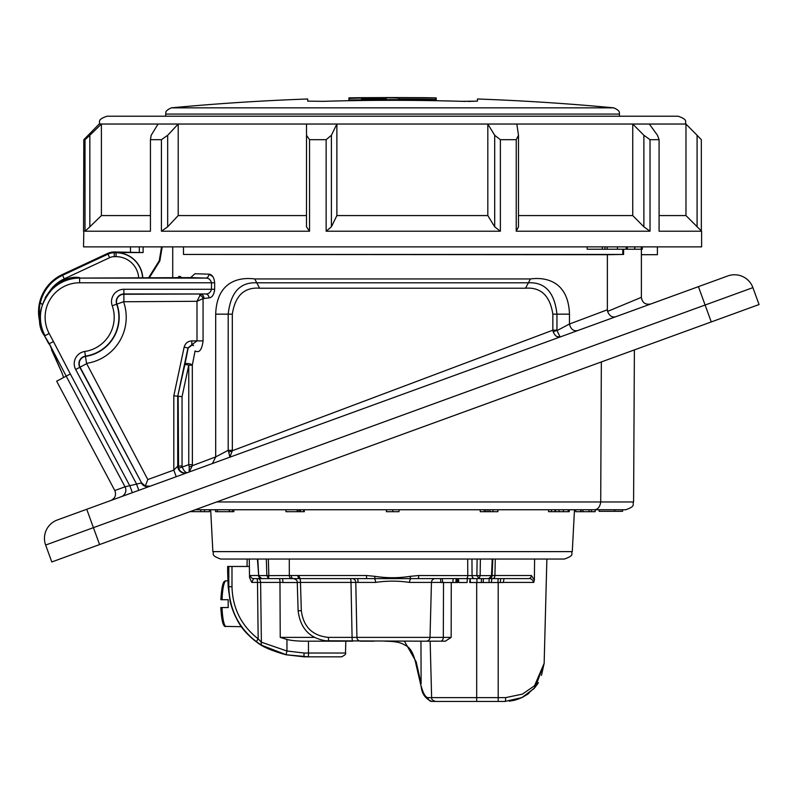 <?xml version="1.0" encoding="UTF-8"?>
<svg xmlns="http://www.w3.org/2000/svg" width="799" height="799" viewBox="0 0 799 799"><rect width="100%" height="100%" fill="white"/><g stroke="black" fill="none" stroke-linecap="round" stroke-linejoin="round"><path stroke-width="1.2" d="M180.065 276.394L179.735 277.623L177.937 277.623L178.906 276.424L180.065 276.394L181.723 277.623M150.212 486.172L145.318 486.032L141.583 482.866L80.07 367.17A7.381 7.381 0 0 1 85.493 356.414A39.56 39.56 0 0 0 116.924 304.099A7.381 7.381 0 0 1 123.885 294.262L205.743 293.972C208.629 294.062 210.546 292.504 211.485 289.278L211.485 282.776C210.507 279.51 208.559 277.952 205.643 278.082L190.601 277.623L194.946 273.737L208.909 274.177C212.115 274.427 214.032 277.293 214.651 282.776L214.651 289.278C214.062 294.681 212.174 297.548 209.008 297.877L203.066 298.596L203.066 340.893C201.917 349.902 199.251 353.248 195.076 350.931L192.309 365.173L192.379 465.667L215.69 456.908L228.194 450.316L215.69 456.908L215.69 314.157C216.739 282.117 238.132 276.784 254.721 278.951L256.769 282.806L528.389 282.806C545.028 281.997 554.556 292.444 556.953 314.157L569.457 314.157L569.457 324.024L607.37 309.782L607.37 254.691L183.5 254.452L622.781 254.452L622.781 249.218M254.721 278.951L530.426 278.951C546.726 276.734 568.459 282.017 569.457 314.157M214.352 291.975L214.651 289.278L123.885 289.278L123.885 293.972A7.67 7.67 0 0 0 116.654 304.189A39.281 39.281 0 0 1 85.453 356.124A7.67 7.67 0 0 0 79.82 367.31L141.583 482.866M212.744 276.494L208.909 274.177L194.906 273.737M114.806 490.536L125.034 486.811L66.187 376.139L63.61 377.508L62.062 373.093L63.61 377.508L56.669 381.203L114.806 490.536C116.464 494.961 115.186 498.276 110.961 500.464M42.127 304.339L40.349 302.851A40.28 40.28 0 0 1 62.602 275.295L64.25 278.841A36.374 36.374 0 0 0 49.358 291.645M142.771 277.623A26.767 26.767 0 0 0 116.055 252.574L143.101 252.574L114.257 251.955A15.65 15.65 0 0 0 107.645 253.423L62.262 274.576A41.079 41.079 0 0 0 40.669 324.833L40.02 319.61A40.369 40.369 0 0 1 40.28 302.781L40.349 302.851M45.213 297.548L49.208 291.815M148.694 277.623L159.251 260.734L161.578 246.871M149.153 277.623L159.58 260.854L149.363 276.983M159.251 260.734L161.638 246.871L159.311 260.754L149.503 276.734M149.423 277.623L159.84 260.953L149.363 277.623M159.84 260.953L162.197 246.871L159.83 260.953M257.797 559.04L258.696 575.61L268.844 575.53L268.334 559.04L289.288 559.04L289.328 575.52L366.451 575.52L374.951 576.329C386.696 578.186 398.451 578.186 410.207 576.329L418.706 575.52L480.159 575.63L480.369 559.04L492.603 559.04M384.958 641.188L385.527 641.188M230.132 601.397L228.174 586.806L227.675 572.464L228.174 586.666L230.821 604.134C235.715 621.442 245.613 634.995 260.504 644.783C267.246 648.688 275.765 652.014 286.052 654.761L308.474 656.838L303.85 656.838L304.129 653.023L308.474 653.023L308.474 641.188L352.788 641.188L304.789 641.188C297.178 641.148 291.226 640.568 286.951 639.46L280.229 637.382L279.97 582.411L251.745 582.411L249.528 577.487L249.268 559.04M308.474 641.188L304.789 641.188M439.61 641.188L422.981 641.188M451.255 582.411L451.165 637.382L445.333 641.188L444.074 641.188M445.333 641.188L440.549 641.188A3.915 2.767 -90 0 0 443.315 637.382L451.165 637.382M426.097 641.188A3.915 3.915 0 0 0 430.012 637.382A3.915 3.915 0 0 1 426.097 641.188L324.154 640.788M329.318 641.188L352.788 641.188A3.915 0.699 -90 0 1 352.089 637.382L430.012 637.382L431.45 582.411L409.547 582.411C398.202 580.723 386.896 580.723 375.61 582.411L297.318 582.411M260.504 644.783L260.704 644.923C265.827 648.179 274.277 651.465 286.052 654.771L304.129 656.838L286.042 654.701L261.962 645.382L256.499 641.847C238.701 627.944 229.463 609.547 228.804 586.666L228.794 566.471L249.378 566.471M495.28 559.04L494.921 575.52L531.375 575.52L534.361 580.024L534.611 559.04L546.876 559.04L544.149 663.34L541.472 675.405M534.361 580.024L533.762 582.411C532.563 579.475 530.766 578.206 528.379 578.596L488.509 578.596M505.687 697.617L522.466 694.111L534.561 685.722L544.149 663.34L534.311 688.259L521.997 697.567L505.038 701.432A3.915 0.649 -90 0 0 505.687 697.617L498.196 697.617L498.196 582.511M249.528 577.487L250.536 575.52A3.126 3.056 90 0 0 253.593 578.596L251.745 582.411M477.103 559.04L476.883 575.63L491.525 575.63L492.224 559.04M459.755 582.511L458.766 582.511L458.486 578.596L466.157 578.596A3.126 1.618 90 0 0 467.775 575.52L467.695 559.04L471.959 559.04L472.049 575.52A3.126 2.657 90 0 0 474.706 578.596L261.752 578.596L258.317 575.679C259.465 578.176 260.614 579.145 261.752 578.596M266.866 575.58L266.307 559.04M257.418 559.04L258.696 575.61M266.756 559.04L267.775 559.04M268.844 575.63L268.534 578.596L266.866 575.63L289.328 575.52A3.126 2.227 90 0 0 291.545 578.596M491.974 575.53L494.921 575.52A3.126 2.207 90 0 1 492.713 578.596M491.525 575.58L492.124 575.56L492.823 559.04M268.804 578.596L270.841 578.596M486.691 578.596L488.589 578.596L492.124 575.56M227.675 572.464L227.655 566.471L228.794 566.471M531.375 575.52A3.126 2.986 90 0 1 528.379 578.596M505.038 701.432L476.683 701.432L498.196 701.432L498.196 697.617L476.683 697.617L476.683 582.511M509.263 701.202L515.954 699.874M526.571 694.97L535.37 687.02M535.47 686.89L544.149 663.34M476.883 575.63L479.11 578.596L474.706 578.596M291.226 575.52A3.126 2.177 90 0 0 293.413 578.596L279.27 578.596A3.915 0.699 -90 0 1 279.97 582.411L282.976 582.411M297.857 575.56A3.126 2.037 85.8 0 0 299.835 578.626A3.915 0.699 -90 0 1 300.464 582.411L301.323 610.716C303.43 626.855 312.449 635.744 328.379 637.382L352.089 637.382L350.991 582.411A3.915 0.699 -90 0 0 350.282 578.596M299.046 575.52A3.126 2.017 90 0 0 301.063 578.596L303.83 578.596M366.451 575.52A3.126 0.559 90 0 0 367.011 578.596M374.951 576.329L374.691 579.045A3.915 1.708 -90 0 1 375.61 582.411M410.207 576.329L410.456 579.045A3.915 1.708 -90 0 0 409.547 582.411M418.706 575.52A3.126 0.559 90 0 1 418.137 578.596M480.159 575.63L479.11 578.596L481.517 578.596L481.288 582.511L483.135 582.511L483.475 578.596L488.589 578.596L479.11 578.596M231.98 566.471L231.99 586.756C232.599 608.349 241.328 625.717 258.177 638.87L261.383 642.206L286.951 651.005L304.129 653.023M268.534 578.596L253.593 578.596M467.305 578.596L467.115 582.511L458.766 582.511M470.052 578.596L469.712 582.511L470.481 582.511L470.052 578.596L476.903 578.596L476.963 582.511L489.138 582.511L489.088 578.596L498.097 578.596L497.997 582.511L500.294 582.511L500.374 581.362M256.499 641.847A3.915 0.499 -53 0 1 258.177 638.87L257.488 582.411A3.915 0.699 -90 0 0 256.789 578.596L257.957 578.596A3.915 2.647 -90 0 1 260.604 582.411L261.383 642.206A3.915 2.467 -62.1 0 0 261.962 645.382M309.153 578.596L357.353 578.596A3.915 0.699 -90 0 1 358.052 582.411M303.33 578.596L301.063 578.596M513.507 700.503L519.18 698.785M520.459 698.266L527.63 694.251M533.412 689.237L538.456 682.656M537.787 683.704L534.191 688.398M528.908 693.312L522.726 697.207M439.58 701.432L432.678 701.432M420.963 641.188L421.113 683.854L420.963 641.188M404.434 641.188L416.219 661.932L421.113 683.854M421.113 685.852C423.23 693.562 425.537 697.487 428.034 697.617A3.915 3.855 -90 0 0 431.889 701.432C425.557 698.875 421.992 694.011 421.213 686.82L415.62 662.621A3.915 0.979 -10.3 0 1 416.219 661.932M345.498 653.023C346.297 653.862 344.998 655.13 341.582 656.838L304.129 656.838L308.474 656.838L308.474 653.023L345.498 653.023L345.807 641.188L348.004 641.188M440.419 701.432L439.63 701.432M476.683 701.432L435.545 701.432C432.599 700.503 431.3 699.235 431.63 697.617L476.683 697.617L476.683 701.432M427.485 641.188L421.423 641.188M420.683 641.188L415.57 641.188M352.079 578.596A3.915 3.705 -90 0 1 355.785 582.411L356.923 637.382A3.915 3.725 -90 0 0 360.649 641.188L374.092 641.188M230.222 601.787A3.915 0.499 -13.3 0 1 230.192 601.737L230.821 604.134C238.791 628.763 247.091 634.466 260.644 644.893M435.365 578.596A3.915 3.915 0 0 0 431.45 582.411A3.915 3.915 0 0 1 435.365 578.596M440.519 578.596L440.858 582.511L452.943 582.511L453.093 578.596M452.943 582.511L455.61 582.511M445.602 582.511L450.207 582.511M452.074 582.511L452.883 582.511M442.616 582.511L442.316 578.596M470.481 582.511L476.963 582.511M500.294 582.511L503.23 582.511L504.099 578.596M489.138 582.511L491.415 582.511L491.834 578.596M491.415 582.511L497.997 582.511M500.214 582.511L500.783 578.596M456.179 578.596L455.839 582.511L456.828 582.511L457.268 578.596M456.828 582.511L457.657 582.511M297.258 582.511L282.986 582.511L282.596 578.596M228.174 586.806A3.915 1.668 -2.2 0 1 228.174 586.666L231.99 586.756M286.042 654.701L286.951 651.005L286.951 639.46M461.423 582.511L465.867 582.511M83.815 230.951L83.535 246.871L701.612 246.871L701.612 231.221L659.085 231.221L659.085 139.685L657.487 135.281L649.327 124.035L632.738 124.035L632.738 215.57L643.884 226.816L643.884 135.281L632.738 124.035L516.833 124.035L518.491 135.281L518.491 226.816L516.234 231.221L516.234 139.685L518.491 135.281M727.829 275.945A19.556 19.556 0 0 1 752.898 287.63L759.05 304.539L711.26 321.937L51.795 561.957L45.643 545.048A19.556 19.556 0 0 1 57.328 519.979L727.829 275.945A19.556 19.556 0 0 1 752.898 287.63L45.643 545.048A19.556 19.556 0 0 1 57.328 519.979A19.556 19.556 0 0 0 45.643 545.048M594.027 509.752L195.246 509.752L210.676 509.752L212.864 551.62L572.284 551.62L574.481 509.752L580.753 509.752L580.663 511.7L591.55 511.7L591.45 509.752L595.215 509.752L595.105 511.7L595.465 509.752L599.12 509.752L599.12 511.31L614.771 511.31L614.771 509.752L625.767 509.752L594.027 509.752C597.732 509.682 599.959 507.085 600.718 501.962L633.587 501.962L634.386 349.912M198.252 509.752L203.595 509.752M229.513 509.752L229.583 511.7L232.329 511.7L232.439 509.752L237.872 509.752M493.343 509.752L496.569 509.752M581.053 511.7L581.173 509.752L589.083 509.752L589.083 511.7M392.768 511.7L386.406 511.7L386.307 509.752L399.101 509.752L398.981 511.7L392.768 511.7L392.768 509.752M292.124 509.752L294.012 509.752M297.188 509.752L297.138 511.7L285.992 511.7L285.852 509.752L296.649 509.752M297.947 509.752L297.847 511.7L299.565 511.7L299.515 509.752L304.459 509.752L304.179 511.7M299.515 509.752L300.304 509.752L300.434 511.7L303.65 511.7L303.71 509.752M480.149 509.752L480.289 511.7L484.384 511.7L484.244 509.752L498.007 509.752L497.867 511.7L492.923 511.7L493.063 509.752M568.289 509.752L569.327 509.752L568.289 509.752L568.199 511.7L569.228 511.7L569.327 509.752M561.997 509.752L559.32 509.752M555.005 509.752L555.555 509.752L555.655 511.7L554.955 511.7L555.005 509.752M556.344 509.752L563.425 509.752L563.405 511.7L568.199 511.7M189.233 466.816L189.153 471.999L192.379 465.667A3.915 1.198 -8.4 0 1 189.233 466.816L188.754 464.658L192.309 464.658M623.6 249.218L623.6 254.442L607.37 254.691M607.37 309.782L607.58 311.41L641.377 297.348L607.58 311.41C609.437 315.925 612.174 317.692 615.799 316.714M657.407 246.871L657.407 254.691L641.377 254.691L641.377 249.218M121.248 496.718A7.041 7.011 -110 0 0 125.034 486.811L141.313 482.966A7.041 7.041 -110 0 0 149.932 486.271M51.506 349.782L62.062 373.093L49.288 343.73L66.187 376.139L70.332 373.962L129.937 486.062L132.344 492.683M176.229 476.703L173.812 470.092L177.728 466.107L182.052 465.957L182.242 467.025L188.754 464.658L188.754 365.173L192.309 365.173A3.915 1.538 -168.9 0 0 188.224 363.545A3.915 1.538 -168.9 0 0 184.929 364.364L188.145 348.074L192.04 345.068L193.228 345.068M203.066 340.893L191.82 340.893L191.82 344.759L196.993 340.893L196.993 301.293L123.565 301.752A46.602 46.602 0 0 1 86.532 363.365L147.805 479.56L173.812 470.092L173.812 395.805L177.728 396.214L177.728 466.107A7.041 7.041 70 0 0 187.176 472.718M178.567 468.364L182.242 467.025C183.88 470.951 185.628 472.808 187.485 472.608C183.41 473.617 180.434 472.199 178.567 468.364L178.147 396.254L182.052 396.664L182.052 465.957M182.052 396.664L188.754 365.173L184.929 364.364L177.728 396.214L187.995 347.895L191.82 344.759M569.457 324.024L557.013 330.596L569.457 324.024C570.726 329.118 573.422 331.325 577.527 330.646M556.953 330.197L553.268 331.955L552.848 330.197L556.953 330.197L556.953 314.157L552.848 314.157C549.962 295.68 540.853 287.031 525.522 288.209L259.625 288.209C244.284 287.031 235.176 295.68 232.309 314.157L232.349 450.726L552.848 330.197L552.848 314.157M228.744 452.034L229.842 457.188L232.349 450.726A5.473 1.398 -13.3 0 1 228.744 452.034L228.194 450.316L232.309 450.316M601.347 361.937L600.718 501.962L216.629 501.962M48.859 343.96L44.584 335.91L49.288 343.73L53.443 341.543L70.332 373.962M173.812 395.805L184.169 347.086L188.145 348.074M191.58 344.808L193.528 345.667M190.601 277.623L79.62 278.082L205.643 278.082A3.915 3.266 -88.5 0 0 208.909 274.177M44.584 335.91C28.414 315.086 53.653 273.108 79.62 277.623M623.6 254.442L622.781 254.452M183.5 254.452L183.5 246.871M228.194 450.316L228.194 314.157C230.581 292.454 240.109 281.997 256.769 282.806L259.625 288.209M530.426 278.951L525.522 288.209M556.793 336.519L560.119 336.978L557.013 330.596M560.119 336.978C557.283 337.577 554.995 335.9 553.268 331.955M212.434 463.53L215.69 456.908M123.885 289.278A12.355 12.355 0 0 0 112.23 305.757A34.587 34.587 0 0 1 84.754 351.49A12.355 12.355 0 0 0 75.675 369.508L136.399 483.715L138.806 490.326M147.805 479.56L145.318 486.032M123.885 301.293L123.885 293.972L205.743 293.972A3.915 3.266 -93 0 1 209.008 297.877M199.69 295.221A3.915 3.006 -135 0 1 203.066 298.596L196.993 301.293L200.569 294.262A3.915 3.356 -93.3 0 1 203.925 298.167M614.771 511.31L622.591 511.31L622.591 509.752M217.358 509.752L217.398 511.7L215.63 511.7L215.49 509.752M232.329 511.7L233.827 511.7L233.947 509.752M217.398 511.7L229.323 511.7L229.223 509.752M303.65 511.7L304.349 511.7M299.565 511.7L300.434 511.7M297.138 511.7L296.549 511.7L297.138 511.7M387.165 511.7L390.152 511.7M394.916 511.7L398.471 511.7M484.384 511.7L492.923 511.7M489.977 511.7L489.937 509.752M488.009 511.7L487.969 509.752M485.912 511.7L485.872 509.752M556.434 511.7L559.06 511.7L559.01 509.752M559.06 511.7L563.405 511.7M548.454 509.752L548.593 511.7L551.45 511.7L551.48 509.752M551.45 511.7L554.955 511.7M561.927 511.7L562.995 511.7M564.823 511.7L565.772 511.7M591.55 511.7L595.105 511.7M575.65 509.752L575.759 511.7L580.663 511.7M583.03 511.7L582.92 509.752M190.042 511.64L209.398 511.7L209.498 509.752M204.414 511.7L204.484 509.752M200.869 511.7L200.719 509.752M572.284 551.62C570.486 553.837 575.48 555.015 564.474 559.04L220.684 559.04C209.668 555.015 214.661 553.837 212.864 551.62M161.068 250.267L159.56 260.844M161.428 231.221L309.543 231.221L306.486 226.816L306.516 124.035L178.207 124.035L167.67 135.281L167.67 226.816L161.428 231.221L161.428 139.685L150.432 139.685L151.171 135.281L158.082 124.035L101.403 124.035L89.848 135.281L89.848 226.816L85.004 231.221L85.004 139.685L83.815 139.685L99.186 124.035C100.684 121.718 96.309 119.93 107.006 116.215L678.141 116.215C688.838 119.93 684.463 121.718 685.971 124.035L649.327 124.035M697.088 226.696L697.088 135.281L685.932 124.035M331.395 226.816L326.142 231.221L500.374 231.221L494.691 226.816L487.819 215.57L487.819 124.035L336.878 124.035L331.395 135.281L331.395 226.816L336.878 215.57L487.819 215.57M494.691 226.816L494.691 135.281L487.819 124.035L516.833 124.035M306.516 124.035L336.878 124.035L336.878 215.57M167.67 226.816L178.207 215.57L306.486 215.57M158.082 124.035L178.207 124.035L178.207 215.57M89.848 226.816L101.403 215.57L150.432 215.57M99.226 124.035L101.403 124.035L101.403 215.57M516.234 231.221L650.026 231.221L643.884 226.816M518.491 215.57L632.738 215.57M643.884 135.281L650.026 139.685L650.026 231.221M659.085 215.57L685.971 215.57L701.612 231.221M697.088 135.281L701.342 139.685L701.342 230.951M83.535 231.221L83.815 139.685M85.004 139.685L89.848 135.281M85.004 231.221L150.432 231.221L150.432 139.685M161.428 139.685L167.67 135.281M306.486 135.281L309.543 139.685L309.543 231.221M326.142 231.221L326.142 139.685L331.395 135.281M494.691 135.281L500.374 139.685L500.374 231.221M659.085 139.685L650.026 139.685M516.234 139.685L500.374 139.685M326.142 139.685L309.543 139.685M587.165 246.871L587.165 249.218L607.14 249.218L607.14 246.871M607.14 249.218L627.325 249.218L627.325 246.871M627.325 249.218L634.686 249.218L634.686 246.871M634.686 249.218L634.895 246.871M626.206 249.218L626.206 246.871M617.467 249.218L617.467 246.871M604.953 249.218L604.953 246.871M602.316 249.218L602.316 246.871M634.895 249.218L641.277 249.218L641.277 246.871M641.277 249.218L642.306 249.218L642.306 246.871M171.366 107.845A2364.351 2364.351 0 0 1 307.705 98.996L307.705 101.133L323.146 101.333A2361.514 2361.514 0 0 1 462.012 101.333L477.452 101.133L477.452 98.996A2364.351 2364.351 0 0 1 613.792 107.845L171.356 107.845L613.792 107.845C621.722 111.48 618.636 113.168 619.465 114.077L165.683 114.077C166.512 113.168 163.435 111.48 171.356 107.845M462.012 101.333L465.457 101.413M467.884 101.453L477.452 101.133M222.062 607.55A22.781 4.095 90 0 0 226.077 626.416C223.38 627.624 221.623 621.332 220.804 607.55L228.224 607.55A22.891 4.115 -90 0 1 228.224 599.719L225.278 599.719M222.062 599.719L220.834 599.719C222.102 580.723 224.269 581.013 226.077 580.843A22.781 4.095 90 0 0 222.062 599.719L228.224 599.719M228.224 607.55L225.278 607.55M436.234 98.027L396.733 97.708A2364.111 2364.111 0 0 0 388.414 97.708L348.923 97.887L348.923 100.005L348.923 98.686C347.365 97.858 400.429 97.438 398.911 98.297L398.911 99.106A2362.723 2362.723 0 0 1 436.234 99.505L436.234 100.005A2362.224 2362.224 0 0 0 348.923 100.005L348.923 100.714M436.234 100.005L436.234 100.714M398.911 98.297L398.911 99.106M361.597 98.487L386.237 98.297L386.237 99.106A2362.723 2362.723 0 0 0 361.597 99.306L361.597 98.487L361.597 99.306M386.237 98.297L386.237 99.106M362.366 97.668A2364.351 2364.351 0 0 0 349.443 97.868L348.923 98.027M361.597 97.688L388.414 97.568A2364.261 2364.261 0 0 1 396.733 97.568L423.56 97.688M422.781 97.668A2364.351 2364.351 0 0 1 435.715 97.868L436.234 99.505L436.234 98.227M348.923 98.227L348.923 100.005M62.262 274.576L62.602 275.295L107.975 254.142A14.851 14.851 0 0 1 114.257 252.744L116.055 252.744A26.587 26.587 0 0 1 142.592 277.623M138.676 277.623A22.682 22.682 0 0 0 116.055 256.659L116.055 252.574M116.055 256.659L114.257 256.659A10.946 10.946 0 0 0 109.633 257.687L64.25 278.841M178.586 277.623L178.906 276.424M143.101 246.871L143.101 252.574M533.762 582.411L503.25 582.411M250.536 575.52L258.307 575.52M428.034 697.617L431.63 697.617L430.152 641.188M280.229 637.382L314.317 637.382M440.848 582.411L431.45 582.411M430.012 637.382L443.315 637.382L443.515 582.411M298.187 610.716L298.117 610.726C300.384 629.282 310.711 639.44 329.078 641.188A3.915 0.699 -90 0 1 328.379 637.382M293.353 578.596C296.129 579.295 297.428 580.553 297.258 582.391L298.117 610.726L301.323 610.716M698.416 286.641L711.26 321.937M86.731 509.283L99.575 544.568M214.651 282.776L79.62 282.776A34.507 34.507 0 0 0 49.158 333.483L53.443 341.543M75.675 369.508L86.282 363.865M191.82 340.893C187.835 341.183 185.288 343.24 184.169 347.086M215.69 314.157L232.309 314.157M112.23 305.757L123.565 301.752M84.754 351.49L86.532 363.365M49.158 333.483L45.014 335.69A39.201 39.201 0 0 1 79.62 278.082L79.62 282.776M107.645 253.423L109.633 257.687M114.257 251.955L114.257 256.659M139.326 252.544L139.326 246.871M161.897 246.871L161.328 250.297M154.427 269.523L154.517 269.013M159.58 260.854L161.927 246.871L159.58 260.854M172.724 277.623L172.724 246.871M247.171 559.04L247.041 566.471M492.124 575.66C491.904 577.467 490.726 578.446 488.589 578.596M415.62 662.621C413.393 653.272 410.207 647.639 406.062 645.722C401.727 643.215 399.101 641.507 385.438 641.188M483.485 578.596L483.135 582.511M457.208 578.596L457.547 582.511M650.825 303.97C645.412 304.988 642.266 302.781 641.377 297.348L641.377 254.691M633.587 501.962C632.079 504.269 636.433 506.047 625.767 509.752M130.477 251.955L130.477 246.871M685.971 215.57L685.971 124.035M619.465 116.215L619.465 114.077M165.683 116.215L165.683 114.077M226.077 626.416L241.458 626.696M226.077 580.843L227.925 580.813"/></g></svg>
